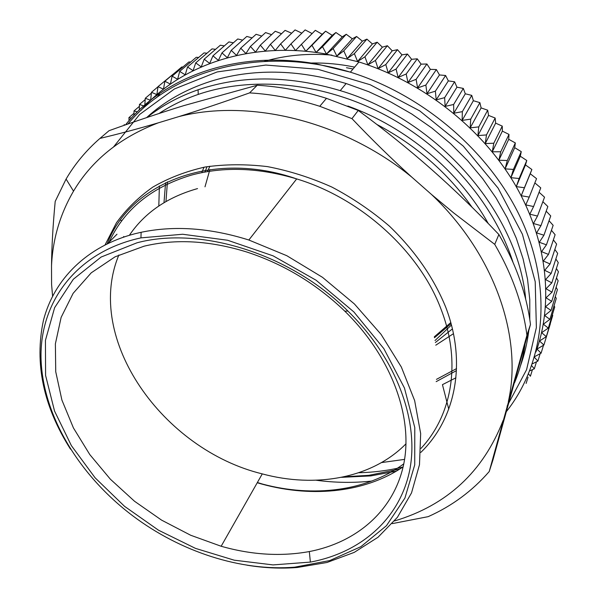 <?xml version="1.0" encoding="UTF-8"?>
<svg xmlns="http://www.w3.org/2000/svg" width="598" height="598" viewBox="0 0 598 598"><rect width="100%" height="100%" fill="white"/><g stroke="black" fill="none" stroke-linecap="round" stroke-linejoin="round"><path stroke-width="0.9" d="M435.351 342.505L452.402 328.9M346.474 67.724L353.044 68.987M456.453 370.618L436.159 381.651M163.987 202.677L165.586 182.711M201.773 172.65L204 167.223M435.008 340.539L451.438 325.028M209.92 166.207L207.446 171.619M435.778 345.181L453.463 333.684M206.953 166.685L205.024 172.03M406.02 443.776C372.076 478.378 315.58 488.297 262.275 473.885C163.015 449.793 83.832 338.969 118.882 254.965M129.392 235.261C144.716 212.664 167.433 197.108 197.534 188.594M146.592 117.619C164.173 101.533 185.47 89.453 210.481 81.38C252.236 68.381 297.46 69.099 346.13 83.526L368.682 91.658L390.658 101.862L411.79 114.016L431.801 127.972L450.444 143.557L467.494 160.563L482.75 178.772L496.056 197.945L507.261 217.836L516.283 238.198L523.063 258.777L527.556 279.341L529.783 299.643L529.783 319.481M528.774 330.769C527.234 343.11 524.439 354.868 520.387 366.043M402.835 467.06C388.513 470.484 373.81 472.383 358.74 472.741M514.572 382.698C519.52 370.753 523.003 358.075 524.999 344.665M525.687 299.239C518.264 213.12 438.222 119.675 340.232 90.627C290.942 75.946 245.217 75.124 203.058 88.168L198.102 89.79C178.802 96.517 161.766 105.749 147.011 117.477M341.48 477.331L370.767 475.911L396.325 471.157M488.185 223.428C459.391 171.671 406.558 127.15 347.834 106.033M399.763 469.056L368.787 475.343L344.052 476.793M376.912 124.489C415.916 145.067 447.625 172.643 472.039 207.229M371.769 481.061C353.485 483.042 334.962 482.765 316.192 480.239M159.008 113.508C170.856 105.697 183.922 99.335 198.222 94.417C252.483 75.856 322.89 82.33 384.424 114.674C445.861 147.19 494.098 203.597 512.92 262.051M392.251 523.624L428.161 516.657C451.946 506.05 472.3 491.003 489.231 471.523L526.928 335.246L530.478 324.452L492.984 459.832L489.231 471.523M411.805 177.135C391.825 159.075 371.874 139.573 351.96 118.628L358.247 110.458C384.387 129.699 408.726 149.276 431.255 169.182C453.807 189.088 476.344 210.855 498.874 234.506L494.74 244.365L453.59 212.843L431.539 194.5L411.805 177.135C343.357 121.095 249.381 98.408 178.839 116.61L158.223 122.859C137.727 128.891 118.299 134.079 99.948 138.415L109.045 130.693C135.215 121.274 160.197 112.902 184.005 105.569L257.222 85.245L249.598 92.884C223.906 102.019 200.323 109.927 178.839 116.61M51.518 265.878C52.729 239.103 60.069 214.196 73.524 191.151L66.079 179.064L55.203 201.406C52.96 224.983 51.734 246.473 51.518 265.878L51.585 284.454L52.579 296.092M257.222 85.245C280.126 86.59 303.216 90.948 326.486 98.334L358.247 110.458M498.874 234.506C516.081 264.271 526.614 294.253 530.478 324.452M66.079 179.064C74.885 163.987 86.179 150.442 99.948 138.415M249.598 92.884C272.785 94.305 296.174 98.767 319.766 106.287L351.96 118.628M494.74 244.365C512.232 274.482 522.966 304.771 526.928 335.246M73.524 191.151C91.838 160.286 120.078 137.525 158.223 122.859M431.539 194.5C495.211 254.965 522.802 337.87 508.337 401.624M503.157 420.357C483.199 471.717 446.99 505.25 394.531 520.955M246.937 565.17C264.077 568.003 280.858 568.78 297.288 567.487L326.994 562.479L354.218 552.388L378.018 537.258L397.423 517.3L411.521 492.909L419.482 464.721L420.663 433.58L414.646 400.585L401.34 367.03L381.031 334.327L354.405 303.963L322.524 277.345L286.801 255.705L248.843 240.015C210.249 227.905 174.339 225.334 141.106 232.301L135.245 233.661C86.575 246.189 53.932 279.572 43.452 320.326C34.295 363.278 43.295 406.214 70.467 449.128M294.739 567.166C240.882 571.568 180.506 551.715 132.861 515.902C79.713 475.881 43.086 416.47 41.06 359.503C39.266 302.857 75.782 251.937 140.956 237.869L182.667 234.252L227.644 240.254L273.114 255.862L316.118 280.245L353.822 311.879L383.834 348.619L404.45 388.005L414.78 427.525L414.728 464.855L404.921 498.059L386.487 525.664L360.886 546.684L329.745 560.573L294.739 567.166M136.964 242.81C200.255 225.909 290.209 253.537 347.901 311.05C397.266 359.391 419.624 422.345 409.518 471.142C399.195 520.043 359.779 552.866 310.377 562.098L273.032 564.908L234.184 560.177L195.486 548.381L158.463 530.179L124.563 506.349L95.112 477.809L71.379 445.63L54.53 411.028L45.59 375.402L45.433 340.359L54.62 307.678L73.307 279.266L101.107 257.05L136.964 242.81M144.036 246.204C175.61 238.602 209.988 240.583 247.183 252.139C283.945 264.234 316.499 283.923 344.829 311.199C391.772 357.148 413.233 417.098 403.777 463.869C394.112 510.714 356.61 542.468 309.323 551.558C281.053 556.686 251.661 554.922 221.155 546.258L190.68 535.247L161.542 520.103L134.528 501.259L110.376 479.215L89.79 454.562L73.427 427.929L61.9 400.047L55.734 371.724L55.382 343.843L61.131 317.381L73.12 293.356L91.24 272.823L115.108 256.804L144.036 246.204M140.978 110.413C179.893 65.204 250.33 40.649 325.746 53.955L358.95 61.968C423.264 82.001 482.048 128.428 514.945 184.438C547.656 240.62 553.666 302.872 535.898 352.035M404.577 459.384L381.479 462.59M121.648 220.655L120.437 220.154M116.991 234.207L107.894 243.438M123.151 237.234L123.816 236.524M528.056 377.203L526.12 383.43M532.437 369.654L530.404 376.239L528.557 373.877M536.473 361.805L534.335 368.794L531.704 365.707M529.783 370.842L534.335 368.794M540.166 353.672L537.908 361.095L534.066 356.954L541.1 353.171L536.982 349.075L543.903 345.016L539.508 340.98L546.31 336.652L541.639 332.682L548.314 328.093L543.365 324.206L549.883 319.347L544.673 315.557L551.035 310.437L545.555 306.759L551.745 301.37L546.004 297.819L552.006 292.175L546.019 288.752L551.819 282.861L545.578 279.587L551.177 273.45L544.696 270.341L550.063 263.957L543.358 261.027L548.493 254.412L541.564 251.668L546.445 244.829L539.314 242.28L543.933 235.223L536.6 232.891L540.958 225.625L533.438 223.517L537.505 216.057L529.813 214.181L533.595 206.542L525.747 204.905L529.23 197.093L521.232 195.718L524.401 187.742L516.276 186.628L519.139 178.51L510.894 177.673L513.428 169.421L505.086 168.868L507.298 160.496L498.874 160.234L500.75 151.757L492.259 151.795L493.806 143.228L485.27 143.565L486.473 134.931L477.907 135.582L478.774 126.888L470.192 127.852L470.723 119.122L462.142 120.4L462.336 111.647L453.777 113.239L453.635 104.486L445.121 106.399L444.635 97.661L436.189 99.888L435.374 91.18L427.002 93.729L425.858 85.066L417.583 87.936L416.126 79.332L407.956 82.517L406.184 73.995L398.148 77.486L396.07 69.062L388.184 72.859L385.807 64.547L378.078 68.65L375.424 60.465L367.875 64.853L364.937 56.81L357.582 61.489L354.375 53.611L347.229 58.567L343.775 50.852L336.846 56.077L333.153 48.55L326.456 54.029L322.531 46.696L316.08 52.43L311.947 45.306L305.75 51.279L301.414 44.372L295.479 50.568L290.964 43.893L285.306 50.299L280.619 43.863L275.244 50.471L270.401 44.289L265.31 51.077L260.332 45.149L255.533 52.116L250.435 46.45L245.935 53.573L240.725 48.176L236.539 55.45L231.232 50.322L227.345 57.729L221.97 52.878L218.39 60.398L212.955 55.831L209.681 63.455L204.202 59.172L201.242 66.894L195.725 62.895L193.079 70.684L187.54 66.969L185.208 74.825L179.669 71.401L177.643 79.302L172.112 76.163L170.393 84.101L164.891 81.246L163.471 89.207L158.007 86.635L156.878 94.604L151.466 92.309L150.659 100.068M532.355 363.838L537.908 361.095M543.5 345.255L541.1 353.171M550.362 323.72L543.903 345.016M552.395 314.653L552.731 315.475L546.31 336.652M554.077 305.638L554.705 307.051L548.314 328.093M555.318 296.496L556.267 298.447L549.883 319.347M556.125 287.249L557.411 289.686L551.035 310.437M556.484 277.913L558.136 280.783L551.745 301.37M556.394 268.487L558.42 271.746L552.006 292.175M555.848 258.994L558.263 262.604L551.819 282.861M554.839 249.456L557.665 253.373L551.177 273.45M553.374 239.888L556.611 244.074L550.063 263.957M551.438 230.305L555.108 234.715L548.493 254.412M549.039 220.729L553.15 225.326L546.445 244.829M546.183 211.184L550.736 215.93L543.933 235.223M542.857 201.683L547.858 206.542L540.958 225.625M539.082 192.257L544.539 197.183L537.505 216.057M534.844 182.921L540.756 187.877L533.595 206.542M301.414 44.372L315.333 30.326L322.202 34.273L325.596 31.193L332.219 35.342L335.912 32.509L342.273 36.852L346.249 34.273L352.334 38.788L356.587 36.478L362.388 41.157L366.903 39.124L372.405 43.953L377.174 42.211L382.361 47.167L387.369 45.732L392.228 50.808L397.468 49.679L401.991 54.852L407.44 54.044L411.618 59.299L417.262 58.821L421.089 64.143L426.912 63.993L430.381 69.361L436.368 69.555L439.47 74.952L445.6 75.49L448.336 80.894L454.592 81.777L456.954 87.181L463.315 88.414L465.304 93.796L471.755 95.374L473.362 100.711L479.888 102.639L481.121 107.924L487.691 110.196L488.551 115.407L495.159 118.03L495.645 123.143L502.26 126.111L502.372 131.112L508.988 134.415L508.734 139.297L515.327 142.929L514.714 147.676L521.262 151.638L520.297 156.22L526.778 160.503L525.47 164.921L531.876 169.518L530.232 173.749L536.541 178.645L529.23 197.093M530.232 173.749L521.232 195.718M531.876 169.518L524.401 187.742M525.47 164.921L516.276 186.628M526.778 160.503L519.139 178.51M520.297 156.22L510.894 177.673M521.262 151.638L513.428 169.421M514.714 147.676L505.086 168.868M515.327 142.929L507.298 160.496M508.734 139.297L498.874 160.234M508.988 134.415L500.75 151.757M502.372 131.112L492.259 151.795M502.26 126.111L493.806 143.228M495.645 123.143L485.27 143.565M495.159 118.03L486.473 134.931M488.551 115.407L477.907 135.582M487.691 110.196L478.774 126.888M481.121 107.924L470.192 127.852M479.888 102.639L470.723 119.122M473.362 100.711L462.142 120.4M471.755 95.374L462.336 111.647M465.304 93.796L453.777 113.239M463.315 88.414L453.635 104.486M456.954 87.181L445.121 106.399M454.592 81.777L444.635 97.661M448.336 80.894L436.189 99.888M445.6 75.49L435.374 91.18M439.47 74.952L427.002 93.729M436.368 69.555L425.858 85.066M430.381 69.361L417.583 87.936M426.912 63.993L416.126 79.332M421.089 64.143L407.956 82.517M417.262 58.821L406.184 73.995M411.618 59.299L398.148 77.486M407.44 54.044L396.07 69.062M401.991 54.852L388.184 72.859M397.468 49.679L385.807 64.547M392.228 50.808L378.078 68.65M387.369 45.732L375.424 60.465M382.361 47.167L367.875 64.853M377.174 42.211L364.937 56.81M372.405 43.953L357.582 61.489M366.903 39.124L354.375 53.611M362.388 41.157L347.229 58.567M356.587 36.478L343.775 50.852M352.334 38.788L336.846 56.077M346.249 34.273L333.153 48.55M342.273 36.852L326.456 54.029M335.912 32.509L322.531 46.696M332.219 35.342L316.08 52.43M325.596 31.193L311.947 45.306M322.202 34.273L305.75 51.279M312.044 33.525L305.144 29.9L290.964 43.893M301.833 33.167L295.053 29.915L280.619 43.863M291.63 33.219L285.082 30.371L270.401 44.289M281.538 33.727L275.252 31.253L260.332 45.149M271.574 34.677L265.579 32.569L250.435 46.45M261.76 36.067L256.094 34.295L240.725 48.176M252.109 37.898L246.81 36.441L231.232 50.322M242.646 40.141L237.742 38.975L221.97 52.878M233.392 42.809L228.914 41.905L212.955 55.831M224.355 45.882L220.333 45.216L204.202 59.172M215.549 49.35L212.028 48.887L195.725 62.895M206.998 53.207L204 52.916L187.54 66.969M198.7 57.438L196.264 57.288L179.669 71.401M190.68 62.035L188.841 61.983L172.112 76.163M182.936 66.991L181.732 66.998L164.891 81.246M175.483 72.283L158.007 86.635M157.977 86.8L151.466 92.309M151.384 93.101L145.284 98.259L144.821 104.986M150.636 100.285L145.284 98.259M145.187 99.612L139.461 104.471L139.282 110.032M143.782 105.906L139.461 104.471M157.678 95.112L159.703 94.768L159.143 93.856M159.703 94.768L155.607 98.289M139.401 106.339L134.012 110.929L134.019 115.272M137.361 111.886L134.012 110.929M134.012 113.261L128.936 117.612L129.041 120.699M131.298 118.172L128.936 117.612M124.227 124.504L124.287 125.281M455.923 377.801L442.445 384.656L448.747 409.129M158.814 205.981L159.382 185.941M264.383 61.377C285.545 55.195 308.075 53.11 331.972 55.113M308.097 63.111C321.223 62.611 334.544 63.53 348.058 65.87L354.614 67.126M456.536 368.607L436.443 379.371M165.967 201.511L167.425 181.829M434.283 336.861L450.78 322.569M204.994 186.823L209.891 169.563M451.079 323.675L434.462 337.721M108.701 243.05C123.674 209.838 151.242 187.189 191.397 175.109C223.884 166.371 258.986 167.634 296.69 178.914C361.484 198.461 419.796 251.9 441.167 309.555C461.693 362.605 451.819 415.438 420.992 448.41M403.792 463.816C366.484 491.347 313.21 497.603 262.657 484.118L257.304 482.638M105.106 244.799L116.468 222.748C126.313 209.143 138.452 197.25 152.879 187.062C168.509 178.04 185.896 171.357 205.039 167.029C224.968 164.173 245.748 164.031 267.388 166.603C289.193 170.766 310.698 177.591 331.89 187.069C352.558 197.968 371.739 211.004 389.433 226.164C414.803 250.555 433.535 277.487 445.63 306.946C467.337 363.292 455.22 419.138 420.813 452.402M403.142 466.851C363.704 493.544 308.673 498.134 257.237 482.758M506.626 411.289C543.238 364.885 553.06 294.515 524.065 225.633C495.002 156.93 426.979 96.054 350.368 72.171L316.544 63.934C237.316 49.724 164.054 76.574 125.543 124.84M113.665 146.779L139.573 114.502L174.467 88.938L217.171 71.939L265.804 65.055L317.837 69.256L370.237 84.752L419.751 110.884L463.263 146.106L498.119 188.153L522.428 234.296L535.21 281.68L536.369 327.584L526.584 369.684L507.082 406.169M340.232 90.627L346.13 83.526M198.222 94.417L198.102 89.79M319.766 106.287L326.486 98.334M140.956 237.869L141.106 232.301M248.843 240.015L296.69 178.914C212.312 149.493 130.095 183.205 107.229 243.752M257.372 482.519L262.657 484.118M221.155 546.258L262.275 473.885M344.829 311.199L347.901 311.05M309.323 551.558L310.377 562.098M358.95 61.968L350.368 72.171C261.191 44.985 172.149 70.437 127.95 124.003"/></g></svg>
